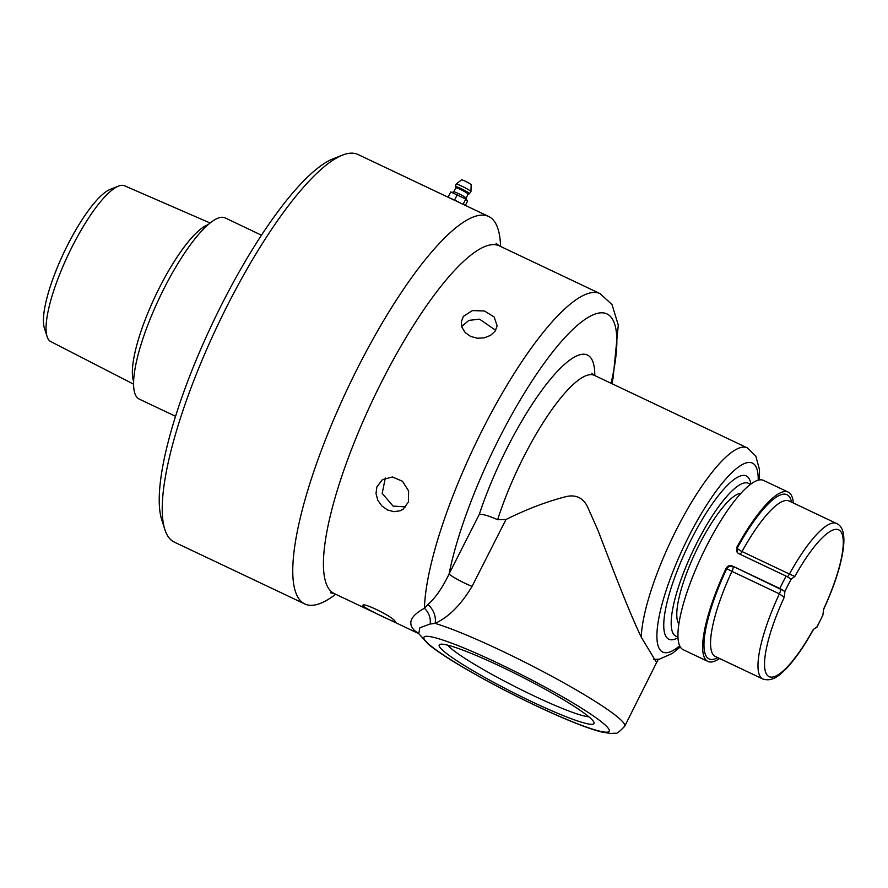 <?xml version="1.0" encoding="UTF-8"?>
<svg xmlns="http://www.w3.org/2000/svg" width="888" height="888" viewBox="0 0 888 888"><rect width="100%" height="100%" fill="white"/><g stroke="black" fill="none" stroke-linecap="round" stroke-linejoin="round"><path stroke-width="1.33" d="M405.638 506.904L393.062 506.082L382.195 493.373L385.303 478.055M461.671 326.473L468.908 320.379L479.564 319.169L495.659 330.314M500.555 246.431A214.463 53.657 115.4 0 0 493.229 219.969A214.463 53.657 115.4 0 0 488.589 216.417A214.463 53.657 115.4 0 0 353.202 376.912A214.463 53.657 115.4 0 0 300.211 600.432A214.463 53.657 115.4 0 0 304.85 603.984A214.463 53.657 115.4 0 0 335.664 594.25M304.85 603.984L174.27 542.08A214.463 53.657 -64.6 0 1 169.63 538.528A214.463 53.657 -64.6 0 1 164.868 529.559A214.463 53.657 -64.6 0 1 217.66 325.319A214.463 53.657 -64.6 0 1 342.368 155.156A214.463 53.657 -64.6 0 1 358.019 154.512L488.589 216.417M719.569 658.496A93.706 23.443 -64.6 0 1 707.914 661.438L683.216 649.727A93.706 23.443 -64.6 0 1 681.185 648.173A93.706 23.443 -64.6 0 1 704.339 550.516A93.706 23.443 -64.6 0 1 763.491 480.386L788.2 492.096A93.706 23.443 -64.6 0 1 793.306 502.974M816.727 627.594L822.932 615.018A88.889 22.233 -64.6 0 1 816.638 627.405L815.795 627.439M816.638 627.405L813.885 629.07M823.509 609.545L822.932 615.018M787.367 576.734A4.817 1.21 115.4 0 0 789.432 574.037L794.816 576.479L791.175 579.076L786.102 576.101A93.706 23.443 115.4 0 0 779.819 588.489L784.859 591.43L780.408 589.166A4.817 1.21 -64.6 0 1 779.387 593.85L784.204 597.402L784.892 591.464A88.889 22.233 -64.6 0 1 791.175 579.076L791.264 579.143M707.914 661.438A93.706 23.443 -64.6 0 1 705.893 659.884A93.706 23.443 -64.6 0 1 726.095 568.375L731.956 571.361A4.817 1.21 115.4 0 0 732.989 566.677A4.817 4.64 -41.5 0 0 726.606 568.953A90.876 22.733 115.4 0 0 717.793 657.653M779.819 588.489L732.389 566C729.692 565.046 727.594 565.845 726.095 568.375M739.959 554.234A4.817 1.21 115.4 0 0 742.013 551.548A4.817 1.099 28.8 0 1 737.229 548.029L737.24 552.547L738.672 553.624L786.102 576.101M736.718 547.452A93.706 23.443 -64.6 0 1 788.2 492.096M210.045 222.977L124.575 185.792A86.203 21.567 115.4 0 0 118.448 186.125A86.203 21.567 115.4 0 0 68.321 254.512A86.203 21.567 115.4 0 0 47.108 336.608A86.203 21.567 115.4 0 0 49.018 340.215A86.203 21.567 115.4 0 0 50.727 341.558L133.622 384.193M261.438 235.187L225.13 217.893A100.266 25.086 115.4 0 0 161.838 292.929A100.266 25.086 115.4 0 0 137.063 397.424A100.266 25.086 115.4 0 0 139.227 399.089L175.58 416.317M118.448 186.125L110.19 189.388A79.487 19.88 115.4 0 0 63.969 252.447A79.487 19.88 115.4 0 0 44.4 328.149L47.108 336.608M342.368 155.156L332.889 158.897A206.76 51.726 115.4 0 0 212.665 322.943A206.76 51.726 115.4 0 0 161.771 519.857L164.868 529.559M394.982 621.156C400.532 625.518 367.01 609.623 363.392 606.182C358.663 600.177 392.185 616.072 394.982 621.156L395.304 621.789M363.392 606.182L363.114 605.45M495.038 331.28L490.509 335.387L484.26 337.862L477.245 338.228L470.529 336.352L465.146 332.489L461.927 327.272L461.294 321.845L463.447 316.295L472.46 310.589L484.46 310.989L494.139 316.949L497.169 325.896L495.038 331.28M408.425 501.998L403.119 509.19L400.122 510.789L393.939 511.677L387.534 509.978L381.851 505.949L377.789 500.199L376.013 493.562L376.834 487.013L382.328 479.687L392.407 476.978L402.508 481.285L408.613 490.931L408.425 501.998M427.816 604.606L424.431 608.28C410.733 615.717 407.37 623.065 414.33 630.336L418.792 633.655L334.265 593.584A192.463 48.152 -64.6 0 1 330.103 590.398A192.463 48.152 -64.6 0 1 377.666 389.81A192.463 48.152 -64.6 0 1 499.156 245.776L600.044 293.606A192.463 48.152 115.4 0 0 496.703 402.952A192.463 48.152 115.4 0 0 424.431 608.28A15.407 12.909 66.4 0 1 430.114 624.031L435.098 623.387C448.718 617.127 461.039 604.784 472.072 586.358A15.407 1.587 26.9 0 1 458.452 579.953A15.407 1.587 26.9 0 1 449.084 573.926C442.568 587.678 435.475 597.902 427.816 604.606A15.407 11.022 -114.2 0 1 435.098 623.387A115.429 11.899 -153.1 0 1 553.424 677.144A115.429 11.899 -153.1 0 1 624.73 726.218L658.197 659.351M440.648 648.24A86.802 8.947 26.9 0 1 440.015 644.355A86.802 8.947 26.9 0 1 514.818 673.326A86.802 8.947 26.9 0 1 592.529 720.246A86.802 8.947 26.9 0 1 594.005 722.477A86.802 8.947 26.9 0 1 526.395 699.089A86.802 8.947 26.9 0 1 440.648 648.24M447.685 645.154A81.208 8.369 -153.1 0 0 448.052 645.598A81.208 8.369 -153.1 0 0 516.317 687.257A81.208 8.369 -153.1 0 0 588.833 716.76M594.805 375.569A131.557 32.912 115.4 0 0 550.693 378.91A131.557 32.912 115.4 0 0 479.309 514.33C482.894 514.096 488.999 515.884 497.646 519.713L505.982 519.502C527.028 509.046 547.241 501.376 566.622 496.492C575.946 494.538 582.85 497.813 587.312 506.304L597.757 529.881C611.299 564.857 627.317 607.825 641.247 637.151L656.066 661.693L657.753 661.127M418.759 633.632L419.902 627.727L430.114 624.031M750.138 484.559A84.615 21.168 115.4 0 0 748.85 483.516A84.615 21.168 115.4 0 0 695.426 545.809A84.615 21.168 115.4 0 0 674.114 634.82A84.615 21.168 115.4 0 0 676.367 636.396A84.615 21.168 115.4 0 0 677.988 636.74M740.892 493.284A73.071 18.282 115.4 0 0 695.681 551.936A73.071 18.282 115.4 0 0 678.898 624.064M456.088 184.116L461.516 179.887A5.417 0.555 26.9 0 1 466.089 181.607A5.417 0.555 26.9 0 1 471.073 184.604A5.417 0.555 26.9 0 1 471.162 184.782L470.951 191.653L469.341 193.784A7.903 0.81 26.9 0 0 469.286 193.44A7.903 0.81 26.9 0 0 461.483 188.8A7.903 0.81 26.9 0 0 455.322 186.669L456.088 184.116A8.347 0.866 26.9 0 1 463.125 186.769A8.347 0.866 26.9 0 1 470.807 191.386A8.347 0.866 26.9 0 1 470.951 191.653M449.062 197.68L461.76 203.696M451.026 198.612A7.615 0.788 26.9 0 1 459.795 202.764M463.103 204.329L465.778 199.067L467.554 201.077L465.368 205.406M448.074 197.203L450.738 191.941L465.778 199.067M454.667 199.833L457.376 194.494M794.816 576.479A81.241 20.324 -64.6 0 1 840.47 531.179A81.241 20.324 -64.6 0 1 823.62 609.079M812.997 630.003A81.241 20.324 -64.6 0 1 767.343 675.313A81.241 20.324 -64.6 0 1 784.204 597.402M791.519 502.131A90.876 22.733 115.4 0 0 737.229 548.029A4.817 4.64 -41.5 0 0 737.551 552.858M742.013 551.548A86.058 21.534 -64.6 0 1 789.132 500.999L836.563 523.487A86.058 21.534 115.4 0 0 789.432 574.037L742.013 551.548M780.408 589.166L732.389 566M731.956 571.361L779.387 593.85A86.058 21.534 115.4 0 0 762.836 679.009L715.406 656.521A86.058 21.534 -64.6 0 1 731.956 571.361M207.959 224.731A89.333 22.355 115.4 0 0 159.651 287.279A89.333 22.355 115.4 0 0 133.655 381.463M497.646 519.713A116.15 29.06 -64.6 0 1 594.316 375.335L747.208 447.818A116.15 29.06 115.4 0 0 676.645 529.215A116.15 29.06 115.4 0 0 641.247 637.151M472.072 586.358L505.982 519.502M479.309 514.33L449.084 573.926A177.056 44.3 -64.6 0 1 559.151 344.067A177.056 44.3 -64.6 0 1 611.044 383.272M535.198 705.305A103.874 10.712 26.9 0 1 425.718 641.158A103.874 10.712 26.9 0 1 497.979 663.17A103.874 10.712 26.9 0 1 607.459 727.316A103.874 10.712 26.9 0 1 535.198 705.305M750.904 483.982A90.376 22.611 115.4 0 0 696.314 529.847A90.376 22.611 115.4 0 0 666.888 637.728A90.376 22.611 115.4 0 0 678.032 637.695M679.686 645.787A104.595 26.163 -64.6 0 1 657.164 630.025A104.595 26.163 -64.6 0 1 688.822 536.352A104.595 26.163 -64.6 0 1 754.634 464.79A104.595 26.163 -64.6 0 1 758.219 480.142M455.855 188.112A6.96 0.722 26.9 0 1 455.733 187.923A6.96 0.722 26.9 0 1 461.161 189.81A6.96 0.722 26.9 0 1 468.043 193.884A6.96 0.722 26.9 0 1 468.087 194.195L469.341 193.784M455.322 186.669L455.733 187.923L453.724 191.864A6.971 0.722 26.9 0 1 459.74 194.195A6.971 0.722 26.9 0 1 465.978 197.957A6.971 0.722 26.9 0 1 466.1 198.146L468.087 194.195M823.631 609.412L823.331 610.289M823.631 609.423C834.642 585.381 841.247 564.757 843.434 547.552C844.954 534.11 842.657 526.085 836.563 523.487M762.836 679.009C773.137 682.239 780.286 674.325 785.958 668.942C794.816 659.684 803.884 646.719 813.164 630.047M591.808 373.238L594.316 375.335M624.73 726.218C619.269 731.99 616.094 734.321 615.184 733.177L610.822 733.488L601.387 731.956C586.235 727.938 564.257 719.125 535.453 705.494C509.645 693.206 485.736 680.619 463.725 667.732C447.963 658.463 436.152 650.627 428.316 644.244L419.047 633.943M611.799 383.627L613.097 378.066L618.292 325.119L612.021 304.584L600.044 293.606M653.579 659.384L659.34 659.196L672.394 653.402L680.286 646.93M759.473 479.886L759.484 469.586L755.766 455.988L747.208 447.818M499.156 245.776L496.103 243.334M330.436 592.762L334.265 593.584M453.724 191.864L451.992 192.43M466.1 198.146L466.777 200.211"/></g></svg>
